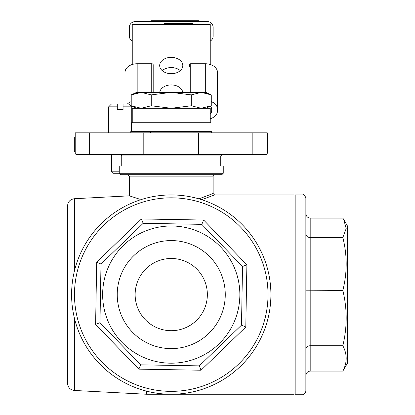 <?xml version="1.0" encoding="UTF-8"?>
<svg xmlns="http://www.w3.org/2000/svg" width="415" height="415" viewBox="0 0 415 415"><rect width="100%" height="100%" fill="white"/><g stroke="black" fill="none" stroke-linecap="round" stroke-linejoin="round"><path stroke-width="0.62" d="M210.244 118.773A12.144 8.585 180 0 0 217.465 110.924L217.465 109.098A12.144 8.585 180 0 0 211.271 101.618M210.249 106.25A6.365 4.503 0 0 1 211.686 109.098L211.686 110.924A6.365 4.503 0 0 1 210.244 113.777M217.465 109.098L217.465 72.335A12.144 8.585 180 0 0 205.321 63.749L190.744 63.749A1.442 1.022 180 0 0 189.302 64.771L189.302 66.81M131.737 118.602A12.144 8.585 180 0 0 132.25 118.773M153.192 92.389L153.192 64.771A1.442 1.022 180 0 0 151.75 63.749L137.173 63.749A12.144 8.585 180 0 0 125.029 72.335L125.029 74.155M131.223 101.618A12.144 8.585 180 0 0 127.462 103.942M131.705 106.795A6.365 4.503 0 0 1 132.245 106.25M132.25 113.777A6.365 4.503 0 0 1 131.737 113.269M161.492 21.616L161.492 20.75L186.003 20.75L186.003 21.616M196.632 21.616L196.632 20.75L198.863 20.75L198.863 21.616M196.632 20.75L191.362 20.75L191.362 21.616M191.362 20.75L186.003 20.75M161.492 20.75L150.863 20.75L150.863 21.616M156.222 20.75L156.222 21.616M210.244 41.064A5.779 5.779 0 0 0 213.134 36.058L213.134 27.395A5.779 5.779 0 0 0 207.355 21.616L135.14 21.616A5.779 5.779 0 0 0 129.361 27.395L129.361 36.058A5.779 5.779 0 0 0 132.25 41.064M95.611 324.39L96.695 262.181L141.453 218.959L203.661 220.038L201.789 224.344L143.17 223.322L100.995 264.049L99.979 322.673L140.706 364.842L138.838 369.143L95.611 324.39L99.979 322.673M140.706 364.842L199.325 365.864L241.499 325.132L242.521 266.513L246.884 264.796L245.799 327.004L201.047 370.227L138.838 369.143M141.453 218.959L143.17 223.322M241.499 325.132L245.799 327.004M96.695 262.181L100.995 264.049M199.325 365.864L201.047 370.227M242.521 266.513L201.789 224.344M225.257 295.532A54.017 54.017 0 0 1 143.429 340.897A54.017 54.017 0 0 1 145.058 247.35A54.017 54.017 0 0 1 225.257 295.532M102.655 293.4A68.605 68.605 0 0 1 206.577 235.782A68.605 68.605 0 0 1 204.512 354.592A68.605 68.605 0 0 1 102.655 293.4M270.891 296.326A99.657 99.657 0 0 0 122.928 207.433A99.657 99.657 0 0 0 119.925 380.016A99.657 99.657 0 0 0 270.891 296.326A99.657 99.657 0 0 0 122.928 207.433A99.657 99.657 0 0 0 119.925 380.016A99.657 99.657 0 0 0 270.891 296.326M207.35 295.221A36.11 36.11 0 0 0 171.877 258.488A36.11 36.11 0 0 0 135.145 293.965A36.11 36.11 0 0 0 170.617 330.693A36.11 36.11 0 0 0 207.35 295.221M150.448 132.831L150.448 131.384L130.808 131.384L130.808 132.831M211.686 132.831L211.686 131.384L192.046 131.384L192.046 131.965L150.448 131.965M192.046 132.831L192.046 131.965M150.417 132.831L150.417 131.384M192.078 132.831L192.078 131.384M164.024 24.506L164.024 23.639L192.913 23.639L192.913 24.506M185.692 23.639L185.692 24.506M168.36 23.639L168.36 24.506M132.25 122.721L132.25 108.274L210.244 108.274L210.244 122.721L131.529 122.721L131.529 131.384M210.244 64.486L210.244 24.506L132.25 24.506L132.25 64.486M159.739 92.389A11.553 8.17 180 0 1 171.25 84.93A11.553 8.17 180 0 1 182.756 92.389M171.25 57.358A11.553 8.17 180 0 1 182.802 65.529A11.553 8.17 180 0 1 171.25 73.699A11.553 8.17 180 0 1 159.692 65.529A11.553 8.17 180 0 1 171.25 57.358M162.229 70.633A11.553 8.17 180 0 1 171.25 67.567A11.553 8.17 180 0 1 180.266 70.633M305.86 213.419C306.12 216.257 307.562 217.818 310.192 218.103L310.192 371.083C307.562 371.363 306.12 372.924 305.86 375.767M305.86 348.61L305.86 355.115M310.192 218.103L342.837 218.103L343.75 219.566L346.183 228.541L342.837 237.562C347.288 255.08 347.288 272.702 342.837 290.427C347.288 308.755 347.288 327.191 342.837 345.737L310.192 345.737C307.562 345.923 306.12 346.966 305.86 348.865M342.837 290.427L305.86 290.173L305.86 234.07C306.12 236.187 307.562 237.349 310.192 237.562L342.837 237.562M305.86 381.852L305.86 391.361C304.636 394.022 303.671 394.987 302.971 394.25L302.971 194.936C303.671 194.199 304.636 195.164 305.86 197.825L305.86 381.852M342.837 345.737C347.288 354.182 347.288 362.632 342.837 371.083L347.454 363.198L347.454 225.988L343.75 219.566M310.192 371.083L342.837 371.083M201.265 92.389L205.913 92.389L211.271 94.89L201.265 92.389L191.263 94.89L171.25 92.389L201.265 92.389M205.306 92.825L211.271 94.89L211.271 105.773L201.265 108.274L191.263 105.773L191.263 94.89M136.582 108.274L131.223 105.773L131.223 94.89L136.582 92.389L171.25 92.389L151.236 94.89L141.23 92.389L131.223 94.89L137.189 92.825M131.223 105.773L141.23 108.274L151.236 105.773L171.25 108.274L191.263 105.773M151.236 105.773L151.236 94.89M150.448 131.384L192.046 131.384M210.244 122.721L210.965 122.721L210.965 131.384M108.631 106.831L111.516 103.942L117.295 103.942L117.295 106.831L108.631 106.831L108.631 132.831M123.073 106.831L123.073 103.942L128.847 103.942L131.737 106.831L123.073 106.831L123.073 109.721L117.295 109.721L117.295 106.831M223.244 173.268L221.797 174.715L120.698 174.715L119.25 173.268L223.244 173.268L223.244 166.047L220.754 166.047L220.754 155.936L222.269 154.494L220.754 155.936L121.74 155.936L120.226 154.494L121.74 155.936L121.74 166.047L119.25 166.047L119.25 173.268L112.963 173.268L111.516 171.826L111.516 154.494M111.516 171.826L119.25 171.826M143.808 132.831L143.808 154.494L76.645 154.494A1.442 1.442 0 0 1 75.203 153.047L75.203 132.831L267.296 132.831L267.296 153.047A1.442 1.442 0 0 1 265.849 154.494A1.442 1.442 0 0 0 267.296 153.047L252.849 153.047L252.849 154.494L198.692 154.494L198.692 153.047L252.849 153.047L252.849 132.831M265.849 154.494L252.849 154.494L265.849 154.494M75.203 153.047A1.442 1.442 0 0 0 76.645 154.494A1.442 1.442 0 0 1 75.203 153.047L143.808 153.047M198.941 198.858L213.134 193.489L214.576 194.936L201.664 199.688L214.576 194.936L294.012 194.936L294.012 394.25L146.557 394.25L146.557 391.143M208.133 195.595L207.676 195.776M199.651 198.635L199.288 198.749M75.203 151.351L74.332 151.351L74.332 137.687L75.203 137.687M74.332 138.019L75.203 138.019M74.332 151.351L75.203 151.527M89.645 132.831L89.645 154.494L76.645 154.494M143.808 154.494L198.692 154.494M171.25 174.715L214.576 174.715L213.134 176.157L129.361 176.157L129.361 195.833L139.845 199.236M74.389 318.046L74.389 390.468C70.202 389.872 67.92 387.47 67.546 383.258L67.546 205.928C67.925 201.716 70.202 199.314 74.389 198.718L129.361 195.833M198.692 132.831L198.692 153.047M190.744 92.389L190.744 63.749M205.321 92.389L205.321 63.749M137.173 92.389L137.173 63.749M151.75 92.389L151.75 63.749M203.661 220.038L246.884 264.796M268.002 296.279A96.768 96.768 0 0 0 124.329 209.959A96.768 96.768 0 0 0 121.413 377.541A96.768 96.768 0 0 0 268.002 296.279M294.012 195.175L295.169 194.936L295.169 394.25L294.012 394.011M74.389 271.135L74.389 198.718M295.169 394.25L302.971 394.25M295.169 194.936L302.971 194.936M205.913 108.274L211.271 105.773M131.737 122.721L131.737 106.831M74.389 390.468L146.557 394.25M213.134 176.157L213.134 193.489M129.361 176.157L127.919 174.715"/></g></svg>
